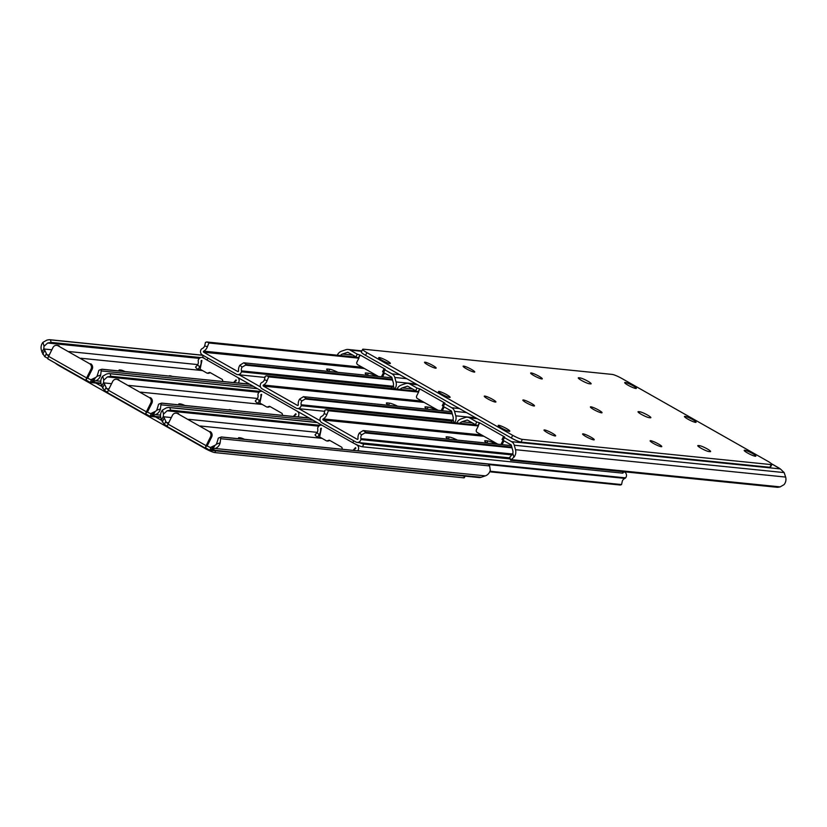 <?xml version="1.0" encoding="UTF-8"?>
<svg xmlns="http://www.w3.org/2000/svg" width="827" height="827" viewBox="0 0 827 827"><rect width="100%" height="100%" fill="white"/><g stroke="black" fill="none" stroke-linecap="round" stroke-linejoin="round"><path stroke-width="1.24" d="M359.776 355.186L358.432 357.884L355.93 356.871L357.285 354.173L360.376 355.145L385.196 369.224L383.893 369.038L384.948 369.865L383.604 372.563L391.76 377.184L393.321 382.839A4.828 4.476 95.8 0 1 393.332 385.568L394.231 388.804M383.604 372.563L382.715 371.705M358.432 357.884L360.376 355.145M340.404 355.527A4.828 4.476 95.8 0 1 342.512 354.028L347.785 352.25L355.93 356.871M357.285 354.173L350.162 350.131A6.089 5.644 -84.2 0 0 345.862 349.718L341.706 351.124A7.877 7.298 -84.2 0 0 337.261 355.207M394.903 388.876A7.877 7.298 -84.2 0 0 396.03 381.929L394.799 377.474A6.089 5.644 -84.2 0 0 392.07 373.907L384.948 369.865M390.892 388.948L393.332 385.568M378.404 376.44L357.729 364.717A2.026 1.881 -84.2 0 1 356.964 361.978L359.032 357.843M381.257 376.73A2.026 1.881 -84.2 0 0 381.795 376.058L383.552 372.532M381.795 376.058L382.932 376.171L384.483 373.06M382.932 376.171A2.026 1.881 95.8 0 1 382.394 376.843M382.105 360.303A6.492 0.92 -153.5 0 1 378.725 357.646A6.492 0.92 -153.5 0 1 386.974 360.789A6.492 0.92 -153.5 0 1 390.354 363.446A6.492 0.92 -153.5 0 1 382.105 360.303M427.921 364.945A6.492 0.92 -153.5 0 1 424.53 362.288A6.492 0.92 -153.5 0 1 432.779 365.441A6.492 0.92 -153.5 0 1 436.16 368.087A6.492 0.92 -153.5 0 1 427.921 364.945M466.511 368.852A6.492 0.92 -153.5 0 1 463.13 366.206A6.492 0.92 -153.5 0 1 471.369 369.349A6.492 0.92 -153.5 0 1 474.75 371.995A6.492 0.92 -153.5 0 1 466.511 368.852M534.046 375.696A6.492 0.92 -153.5 0 1 530.665 373.049A6.492 0.92 -153.5 0 1 538.904 376.192A6.492 0.92 -153.5 0 1 542.285 378.849A6.492 0.92 -153.5 0 1 534.046 375.696M587.749 381.144A6.492 0.92 -153.5 0 1 591.129 383.8A6.492 0.92 -153.5 0 1 590.612 383.904L589.403 383.78A6.492 0.92 -153.5 0 1 582.663 381.071A6.492 0.92 -153.5 0 1 578.29 377.877A6.492 0.92 -153.5 0 1 578.807 377.774L580.027 377.898A6.492 0.92 -153.5 0 1 587.749 381.144M707.23 448.906A6.492 0.92 -153.5 0 1 710.61 451.552A6.492 0.92 -153.5 0 1 710.093 451.666L708.884 451.542A6.492 0.92 -153.5 0 1 702.144 448.834A6.492 0.92 -153.5 0 1 697.771 445.639A6.492 0.92 -153.5 0 1 698.288 445.536L699.508 445.66A6.492 0.92 -153.5 0 1 707.23 448.906M501.586 428.066A6.492 0.92 -153.5 0 1 498.205 425.409A6.492 0.92 -153.5 0 1 506.444 428.551A6.492 0.92 -153.5 0 1 509.825 431.208A6.492 0.92 -153.5 0 1 501.586 428.066M547.391 432.707A6.492 0.92 -153.5 0 1 544.011 430.05A6.492 0.92 -153.5 0 1 552.26 433.193A6.492 0.92 -153.5 0 1 555.641 435.85A6.492 0.92 -153.5 0 1 547.391 432.707M687.826 419.113A6.492 0.92 -153.5 0 1 684.446 416.467A6.492 0.92 -153.5 0 1 692.695 419.609A6.492 0.92 -153.5 0 1 696.076 422.256A6.492 0.92 -153.5 0 1 687.826 419.113M628.086 385.237A6.492 0.92 -153.5 0 1 624.705 382.581A6.492 0.92 -153.5 0 1 632.955 385.723A6.492 0.92 -153.5 0 1 636.335 388.38A6.492 0.92 -153.5 0 1 628.086 385.237M647.489 415.03A6.492 0.92 -153.5 0 1 650.87 417.676A6.492 0.92 -153.5 0 1 650.353 417.78L649.143 417.656A6.492 0.92 -153.5 0 1 642.403 414.947A6.492 0.92 -153.5 0 1 638.03 411.753A6.492 0.92 -153.5 0 1 638.547 411.65L639.767 411.774A6.492 0.92 -153.5 0 1 647.489 415.03M747.567 453A6.492 0.92 -153.5 0 1 744.186 450.343A6.492 0.92 -153.5 0 1 752.436 453.485A6.492 0.92 -153.5 0 1 755.816 456.142A6.492 0.92 -153.5 0 1 747.567 453M653.526 443.458A6.492 0.92 -153.5 0 1 650.136 440.812A6.492 0.92 -153.5 0 1 658.385 443.954A6.492 0.92 -153.5 0 1 661.765 446.611A6.492 0.92 -153.5 0 1 653.526 443.458M593.786 409.582A6.492 0.92 -153.5 0 1 590.406 406.925A6.492 0.92 -153.5 0 1 598.645 410.078A6.492 0.92 -153.5 0 1 602.025 412.725A6.492 0.92 -153.5 0 1 593.786 409.582M526.251 402.739A6.492 0.92 -153.5 0 1 522.871 400.082A6.492 0.92 -153.5 0 1 531.11 403.225A6.492 0.92 -153.5 0 1 534.49 405.881A6.492 0.92 -153.5 0 1 526.251 402.739M585.992 436.615A6.492 0.92 -153.5 0 1 582.601 433.968A6.492 0.92 -153.5 0 1 590.85 437.111A6.492 0.92 -153.5 0 1 594.231 439.757A6.492 0.92 -153.5 0 1 585.992 436.615M441.845 394.179A6.492 0.92 -153.5 0 1 438.465 391.533A6.492 0.92 -153.5 0 1 446.704 394.675A6.492 0.92 -153.5 0 1 450.095 397.322A6.492 0.92 -153.5 0 1 441.845 394.179M487.651 398.821A6.492 0.92 -153.5 0 1 484.271 396.174A6.492 0.92 -153.5 0 1 492.52 399.317A6.492 0.92 -153.5 0 1 495.9 401.963A6.492 0.92 -153.5 0 1 487.651 398.821M769.875 467.296L771.219 464.598A8.115 1.158 26.5 0 0 771.87 464.474L770.516 467.172A8.115 1.158 -153.5 0 1 769.875 467.296L521.01 442.073A8.115 1.158 -153.5 0 1 511.344 438.01L512.688 435.312L366.899 352.633L365.555 355.331A8.115 1.158 -153.5 0 1 361.327 352.013L362.671 349.314A8.115 1.158 26.5 0 0 366.899 352.633M511.344 438.01L365.555 355.331M771.219 464.598L522.354 439.375L521.01 442.073M362.671 349.314A8.115 1.158 26.5 0 1 363.322 349.18L612.187 374.414A8.115 1.158 26.5 0 1 621.852 378.477L767.642 461.156A8.115 1.158 26.5 0 1 771.87 464.474M512.688 435.312A8.115 1.158 26.5 0 0 522.354 439.375M419.516 389.072L418.173 391.771L415.671 390.747L417.015 388.049L420.116 389.031L444.936 403.111L443.634 402.914L444.688 403.741L443.344 406.439L451.501 411.06L453.062 416.725A4.828 4.476 95.8 0 1 453.072 419.444L453.971 422.68M443.344 406.439L442.445 405.581M418.173 391.771L420.116 389.031M400.144 389.403A4.828 4.476 95.8 0 1 402.253 387.904L407.525 386.126L415.671 390.747M417.015 388.049L409.892 384.017A6.089 5.644 -84.2 0 0 405.602 383.604L401.446 385A7.877 7.298 -84.2 0 0 397.001 389.083M454.643 422.752A7.877 7.298 -84.2 0 0 455.77 415.805L454.54 411.36A6.089 5.644 -84.2 0 0 451.811 407.783L444.688 403.741M450.622 422.835L453.072 419.444M438.145 410.326L417.47 398.593A2.026 1.881 -84.2 0 1 416.705 395.864L418.772 391.729M440.998 410.616A2.026 1.881 -84.2 0 0 441.535 409.944L443.293 406.408M441.535 409.944L442.672 410.058L444.223 406.936M442.672 410.058A2.026 1.881 95.8 0 1 442.135 410.73M479.257 422.948L477.913 425.647L475.411 424.633L476.755 421.935L479.856 422.907L504.677 436.987L503.374 436.801L504.429 437.628L503.085 440.326L511.231 444.947L512.802 450.601A4.828 4.476 95.8 0 1 512.812 453.33L513.898 457.269A7.877 7.298 -84.2 0 0 515.51 449.692L514.27 445.236A6.089 5.644 -84.2 0 0 511.551 441.67L504.429 437.628M503.085 440.326L502.185 439.457M477.913 425.647L479.856 422.907M459.884 423.279A4.828 4.476 95.8 0 1 461.993 421.78L467.265 420.013L475.411 424.633M513.898 457.269L511.169 459.616A6.089 0.889 164.5 0 0 510.61 460.194A6.089 0.889 164.5 0 0 510.662 460.277L777.411 487.31A6.089 0.889 164.5 0 0 780.15 486.876L784.037 484.653A7.877 7.298 -84.2 0 0 785.65 477.076L784.151 472.589L514.27 445.236M476.755 421.935L469.633 417.893A6.089 5.644 -84.2 0 0 465.343 417.48L461.187 418.886A7.877 7.298 -84.2 0 0 456.742 422.969M771.519 463.813L780.326 468.909L784.151 472.589M509.856 457.372A6.089 0.889 -15.5 0 1 509.804 457.3A6.089 0.889 -15.5 0 1 510.362 456.711L512.812 453.33M497.885 444.202L477.21 432.48A2.026 1.881 -84.2 0 1 476.445 429.74L478.513 425.605M500.738 444.492A2.026 1.881 -84.2 0 0 501.265 443.82L503.033 440.295M501.265 443.82L502.413 443.934L503.963 440.822M502.413 443.934A2.026 1.881 95.8 0 1 501.875 444.606M337.964 372.346A9.645 1.375 26.5 0 0 329.839 369.287L327.409 369.038A9.645 1.375 26.5 0 0 326.634 369.193A9.645 1.375 26.5 0 0 328.888 371.426M376.554 376.254A9.645 1.375 26.5 0 0 368.428 373.194L365.999 372.946A9.645 1.375 26.5 0 0 365.234 373.101A9.645 1.375 26.5 0 0 367.477 375.334M204.682 345.903A4.828 4.476 95.8 0 1 202.129 348.601A2.026 1.881 -84.2 0 0 201.406 349.139A3.721 3.453 -84.2 0 0 202.305 354.907L236.419 374.249A3.721 3.453 -84.2 0 0 241.401 371.819A2.026 1.881 -84.2 0 0 241.422 370.878A4.828 4.476 95.8 0 1 242.084 367.126L239.913 365.203A7.877 7.298 -84.2 0 0 238.548 370.909A0.61 0.569 95.8 0 1 237.721 371.53L203.69 352.23A0.61 0.569 95.8 0 1 203.711 351.144A7.877 7.298 -84.2 0 0 207.391 346.751L204.682 345.903L205.447 342.44L206.678 341.964L209.035 342.709L207.391 346.751M356.458 357.15L206.678 341.964M358.008 357.812L209.035 342.709M358.856 358.194L208.786 342.978M244.627 362.888L391.936 377.825L243.717 362.795L246.518 364.573L242.084 367.126M239.913 365.203L243.717 362.795M392.36 379.345L246.518 364.573M392.556 380.058L245.495 365.152M320.225 420.788L298.878 408.683M260.484 386.912L238.755 374.59M623.672 471.731L623.041 472.992A8.115 1.158 -153.5 0 1 622.4 473.127L362.443 446.776A8.115 1.158 -153.5 0 1 352.778 442.714L206.988 360.034A8.115 1.158 -153.5 0 1 202.76 356.716L203.37 355.507M510.259 458.923L363.787 444.078L362.443 446.776M358.546 442.259A8.115 1.158 26.5 0 0 363.787 444.078M397.704 406.222A9.645 1.375 26.5 0 0 389.579 403.162L387.15 402.914A9.645 1.375 26.5 0 0 386.374 403.069A9.645 1.375 26.5 0 0 388.628 405.302M436.294 410.14A9.645 1.375 26.5 0 0 428.169 407.08L425.74 406.832A9.645 1.375 26.5 0 0 424.975 406.987A9.645 1.375 26.5 0 0 427.218 409.22M264.423 379.789A4.828 4.476 95.8 0 1 261.87 382.477A2.026 1.881 -84.2 0 0 261.146 383.015A3.721 3.453 -84.2 0 0 262.045 388.783L296.159 408.135A3.721 3.453 -84.2 0 0 301.142 405.695A2.026 1.881 -84.2 0 0 301.162 404.765A4.828 4.476 95.8 0 1 301.824 401.002L299.653 399.079A7.877 7.298 -84.2 0 0 298.289 404.785A0.61 0.569 95.8 0 1 297.462 405.416L263.431 386.116A0.61 0.569 95.8 0 1 263.451 385.031A7.877 7.298 -84.2 0 0 267.131 380.637L264.423 379.789L265.188 376.316L266.418 375.851L268.775 376.585L267.131 380.637M416.198 391.026L266.418 375.851M417.749 391.688L268.775 376.585M418.596 392.07L268.527 376.864M451.666 411.691L303.457 396.671L306.259 398.449L301.824 401.002M299.653 399.079L303.457 396.671M451.676 411.701L304.367 396.774M452.1 413.231L306.259 398.449M452.297 413.934L305.225 399.027M457.445 440.109A9.645 1.375 26.5 0 0 449.319 437.049L446.88 436.801A9.645 1.375 26.5 0 0 446.115 436.956A9.645 1.375 26.5 0 0 448.358 439.189M496.035 444.016A9.645 1.375 26.5 0 0 487.909 440.956L485.48 440.708A9.645 1.375 26.5 0 0 484.705 440.863A9.645 1.375 26.5 0 0 486.958 443.096M324.163 413.665A4.828 4.476 95.8 0 1 321.61 416.363A2.026 1.881 -84.2 0 0 320.886 416.901A3.721 3.453 -84.2 0 0 321.786 422.669L355.899 442.011A3.721 3.453 -84.2 0 0 360.882 439.582A2.026 1.881 -84.2 0 0 360.903 438.641A4.828 4.476 95.8 0 1 361.564 434.878L359.394 432.966A7.877 7.298 -84.2 0 0 358.029 438.672A0.61 0.569 95.8 0 1 357.202 439.292L323.171 419.992A0.61 0.569 95.8 0 1 323.192 418.907A7.877 7.298 -84.2 0 0 326.872 414.513L324.163 413.665L324.928 410.202L326.158 409.727L328.515 410.471L326.872 414.513M475.938 424.913L326.158 409.727M477.489 425.574L328.515 410.471M478.337 425.957L328.267 410.74M364.107 430.65L511.417 445.588L363.198 430.557L365.999 432.325L361.564 434.878M359.394 432.966L363.198 430.557M511.83 447.107L365.999 432.325M512.027 447.82L364.965 432.914M195.554 367.074L196.175 367.829L195.554 367.074L197.57 364.965A4.828 4.476 -84.2 0 0 198.242 361.203A2.026 1.881 95.8 0 1 198.253 360.272A3.721 3.453 95.8 0 1 203.246 357.833L205.075 358.877M208.115 373.215A0.817 0.755 -84.2 0 0 208.383 373.297L207.246 373.184A0.817 0.755 -84.2 0 1 206.967 373.091L200.63 369.493A0.817 0.755 -84.2 0 1 200.248 368.615L201.902 360.531A0.61 0.569 -84.2 0 0 201.106 361.182A7.877 7.298 95.8 0 1 199.741 366.888L197.963 369.504L201.209 369.834M233.876 382.581A7.877 7.298 95.8 0 1 235.943 380.937A0.61 0.569 -84.2 0 0 236.005 379.872L233.607 382.55M237.876 377.546A3.721 3.453 95.8 0 1 238.248 382.953A2.026 1.881 95.8 0 1 238.197 383.015M207.246 373.184A0.817 0.755 -84.2 0 0 207.546 373.153L209.5 372.491A0.817 0.755 95.8 0 1 210.068 372.543L222.101 379.366A0.817 0.755 95.8 0 1 222.463 379.841L222.908 381.464M208.383 373.297A0.817 0.755 -84.2 0 0 208.683 373.266L210.347 372.708M255.295 400.961L255.915 401.705L255.295 400.961L257.311 398.852A4.828 4.476 -84.2 0 0 257.983 395.089A2.026 1.881 95.8 0 1 257.993 394.148A3.721 3.453 95.8 0 1 262.397 391.46M267.845 407.091A0.817 0.755 -84.2 0 0 268.124 407.184L266.987 407.06A0.817 0.755 -84.2 0 1 266.707 406.977L260.371 403.38A0.817 0.755 -84.2 0 1 259.988 402.501L261.642 394.417A0.61 0.569 -84.2 0 0 260.846 395.058A7.877 7.298 95.8 0 1 259.482 400.764L257.704 403.38L260.95 403.71M293.616 416.457A7.877 7.298 95.8 0 1 295.684 414.823A0.61 0.569 -84.2 0 0 295.746 413.758L293.347 416.436M297.617 411.433A3.721 3.453 95.8 0 1 297.989 416.829A2.026 1.881 95.8 0 1 297.927 416.901M266.987 407.06A0.817 0.755 -84.2 0 0 267.286 407.029L269.24 406.377A0.817 0.755 95.8 0 1 269.809 406.429L281.842 413.252A0.817 0.755 95.8 0 1 282.203 413.727L282.648 415.35M268.124 407.184A0.817 0.755 -84.2 0 0 268.424 407.142L270.088 406.584M624.137 471.772L624.695 472.093A3.721 3.453 95.8 0 1 625.594 477.861A2.026 1.881 95.8 0 1 624.871 478.399A4.828 4.476 -84.2 0 0 622.317 481.097L621.553 484.56L489.977 471.225M355 443.903L356.83 444.936A3.721 3.453 95.8 0 1 357.729 450.715A2.026 1.881 95.8 0 1 357.667 450.777M315.035 434.837L315.656 435.591L315.035 434.837L317.051 432.728A4.828 4.476 -84.2 0 0 317.723 428.965A2.026 1.881 95.8 0 1 317.733 428.024A3.721 3.453 95.8 0 1 322.137 425.336M327.585 440.967A0.817 0.755 -84.2 0 0 327.864 441.06L326.727 440.946A0.817 0.755 -84.2 0 1 326.448 440.853L320.111 437.256A0.817 0.755 -84.2 0 1 319.729 436.377L321.383 428.293A0.61 0.569 -84.2 0 0 320.587 428.944A7.877 7.298 95.8 0 1 319.222 434.651L317.444 437.266L320.69 437.597M353.356 450.343A7.877 7.298 95.8 0 1 355.424 448.699A0.61 0.569 -84.2 0 0 355.486 447.634L353.088 450.312M489.739 471.793L620.322 485.035L621.553 484.56M326.727 440.946A0.817 0.755 -84.2 0 0 327.027 440.915L328.981 440.253A0.817 0.755 95.8 0 1 329.549 440.305L341.582 447.128A0.817 0.755 95.8 0 1 341.944 447.603L342.388 449.226M327.864 441.06A0.817 0.755 -84.2 0 0 328.164 441.029L329.828 440.471M171.995 376.306A4.569 0.651 26.5 0 0 170.321 375.82L169.711 375.758A4.569 0.651 26.5 0 0 169.349 375.83A4.569 0.651 26.5 0 0 169.411 376.047M125.063 371.55A6.492 0.92 26.5 0 0 120.814 370.062L119.595 369.948A6.492 0.92 26.5 0 0 119.078 370.051A6.492 0.92 26.5 0 0 119.863 371.023M48.803 355.91L46.922 354.804L49.227 355.041M249.547 384.173L101.804 369.297A6.089 2.109 71.4 0 0 101.173 370.93L100.667 375.076L96.997 376.316A4.828 4.476 -84.2 0 1 95.405 377.608L90.887 379.738L87.021 377.97L87.776 378.053L92.169 369.235L91.032 369.121A4.063 3.763 -84.2 0 0 89.512 363.653L58.076 345.82L89.512 363.653M80.932 358.246L202.532 370.579M100.667 375.076A7.877 7.298 95.8 0 1 95.674 380.74L91.9 382.105L93.802 378.29M49.589 339.69L50.406 339.876L51.098 342.399L50.395 342.585A6.089 0.889 164.5 0 0 47.656 343.019L44.048 346.286A4.828 4.476 -84.2 0 0 43.924 348.415L42.001 352.281L41.35 349.924A7.877 7.298 95.8 0 1 42.963 342.347L46.85 340.124A6.089 0.889 -15.5 0 1 49.589 339.69L202.863 355.228M58.076 345.82A4.063 3.763 -84.2 0 0 52.969 347.536L48.576 356.344L86.639 377.929A3.039 1.065 119.6 0 0 86.018 379.986L90.215 382.477L101.028 383.573M91.776 379.345L90.215 382.477L91.9 382.105M102.155 369.224L249.785 384.297M99.095 370.217L99.809 370.02L99.095 370.217A6.089 2.109 -108.6 0 0 98.465 371.84L96.997 376.316M46.922 354.804L43.924 348.415M50.395 342.585L200.165 357.771M51.098 342.399L200.692 357.553M50.406 339.876L203.101 355.352M42.001 352.281L44.813 356.726L47.956 358.401A3.039 1.065 -60.4 0 1 48.576 356.344M86.639 377.929L91.032 369.121M47.801 358.877L87.207 381.185M90.66 363.766A4.063 3.763 95.8 0 1 92.169 369.235M56.691 345.376L57.828 345.49A4.063 3.763 95.8 0 1 59.213 345.934M161.575 420.354L155.538 416.922M101.835 386.467L94.764 382.467M465.105 476.135L464.329 477.686A8.115 1.158 -153.5 0 1 463.678 477.82L214.813 452.586A8.115 1.158 -153.5 0 1 205.148 448.523L59.358 365.844A8.115 1.158 -153.5 0 1 55.574 363.291M231.725 410.182A4.569 0.651 26.5 0 0 230.061 409.696L229.451 409.634A4.569 0.651 26.5 0 0 229.089 409.706A4.569 0.651 26.5 0 0 229.141 409.923M184.793 405.426A6.492 0.92 26.5 0 0 180.544 403.948L179.335 403.824A6.492 0.92 26.5 0 0 178.818 403.927A6.492 0.92 26.5 0 0 179.604 404.899M108.533 389.786L106.662 388.68L108.968 388.917M309.288 418.048L161.544 403.183A6.089 2.109 71.4 0 0 160.914 404.806L160.407 408.962L156.737 410.192A4.828 4.476 -84.2 0 1 155.145 411.495L150.628 413.624L146.761 411.856L147.516 411.929L151.91 403.121L150.772 403.007A4.063 3.763 -84.2 0 0 149.253 397.529L117.816 379.696L149.253 397.529M140.673 392.132L262.273 404.455M160.407 408.962A7.877 7.298 95.8 0 1 155.414 414.616L151.63 415.991L153.533 412.177M109.329 373.566L110.146 373.763L110.839 376.275L110.136 376.471A6.089 0.889 164.5 0 0 107.396 376.905L103.788 380.172A4.828 4.476 -84.2 0 0 103.664 382.301L101.742 386.168L101.09 383.811A7.877 7.298 95.8 0 1 102.703 376.233L106.59 374A6.089 0.889 -15.5 0 1 109.329 373.566L257.3 388.566M117.816 379.696A4.063 3.763 -84.2 0 0 112.71 381.423L108.316 390.23L146.379 411.815A3.039 1.065 119.6 0 0 145.759 413.862L149.956 416.363L160.769 417.459M151.517 413.231L149.956 416.363L151.63 415.991M161.896 403.111L309.525 418.183M158.836 404.093L159.549 403.896L158.836 404.093A6.089 2.109 -108.6 0 0 158.205 405.726L156.737 410.192M106.662 388.68L103.664 382.301M110.136 376.471L259.905 391.647M110.839 376.275L260.433 391.44M110.146 373.763L257.538 388.7M101.742 386.168L104.553 390.602L107.696 392.277A3.039 1.065 -60.4 0 1 108.316 390.23M146.379 411.815L150.772 403.007M107.531 392.753L146.948 415.071M150.39 397.642A4.063 3.763 95.8 0 1 151.91 403.121M116.431 379.262L117.568 379.376A4.063 3.763 95.8 0 1 118.954 379.82M291.466 444.068A4.569 0.651 26.5 0 0 289.791 443.582L289.192 443.52A4.569 0.651 26.5 0 0 288.83 443.592A4.569 0.651 26.5 0 0 288.881 443.81M244.534 439.313A6.492 0.92 26.5 0 0 240.285 437.824L239.075 437.7A6.492 0.92 26.5 0 0 238.558 437.814A6.492 0.92 26.5 0 0 239.344 438.786M168.274 423.672L166.403 422.566L168.708 422.793M221.636 436.987L488.033 464.102L221.285 437.059A6.089 2.109 71.4 0 0 220.654 438.692L220.147 442.838L216.467 444.078A4.828 4.476 -84.2 0 1 214.886 445.371L210.368 447.5L206.502 445.732L207.257 445.815L211.65 436.997L210.513 436.883A4.063 3.763 -84.2 0 0 208.993 431.415L177.557 413.583L208.993 431.415M200.403 426.008L322.003 438.341M220.147 442.838A7.877 7.298 95.8 0 1 215.154 448.492L211.371 449.867L213.273 446.053M169.07 407.453L169.886 407.639L170.579 410.151L169.876 410.347A6.089 0.889 164.5 0 0 167.137 410.781L163.529 414.048A4.828 4.476 -84.2 0 0 163.405 416.177L161.482 420.044L160.831 417.687A7.877 7.298 95.8 0 1 162.433 410.109L166.33 407.876A6.089 0.889 -15.5 0 1 169.07 407.453L317.041 422.442M177.557 413.583A4.063 3.763 -84.2 0 0 172.45 415.299L168.057 424.106L206.119 445.691A3.039 1.065 119.6 0 0 205.499 447.748L209.696 450.239L478.916 477.53A6.089 5.644 95.8 0 0 481.138 477.282L485.294 475.876A7.877 7.298 95.8 0 0 490.287 470.222L489.636 465.952A6.089 2.109 71.4 0 0 488.033 464.102M211.257 447.107L209.696 450.239L211.371 449.867M218.576 437.969L219.289 437.783L218.576 437.969A6.089 2.109 -108.6 0 0 217.946 439.602L216.467 444.078M166.403 422.566L163.405 416.177M169.876 410.347L319.646 425.533M170.579 410.151L320.173 425.316M169.886 407.639L317.279 422.576M161.482 420.044L164.294 424.489L167.436 426.153A3.039 1.065 -60.4 0 1 168.057 424.106M206.119 445.691L210.513 436.883M167.271 426.629L206.688 448.947M210.13 431.529A4.063 3.763 95.8 0 1 211.65 436.997M176.172 413.138L177.309 413.252A4.063 3.763 95.8 0 1 178.694 413.696M399.668 374.672L392.07 373.907M406.739 378.683L394.799 377.474M416.033 383.955L396.03 381.929M352.747 355.062L342.512 354.028M361.688 351.299L350.162 350.131M638.547 411.65L638.258 412.239M639.767 411.774L639.157 412.993M699.508 445.66L698.898 446.869M698.288 445.536L697.998 446.115M580.027 377.898L579.417 379.107M578.807 377.774L578.518 378.352M459.409 408.559L451.811 407.783M466.48 412.57L454.54 411.36M475.773 417.842L455.77 415.805M412.487 388.938L402.253 387.904M417.49 384.782L409.892 384.017M780.326 468.909L511.551 441.67M785.65 477.076L515.51 449.692M780.15 486.876L511.169 459.616M472.227 422.824L461.993 421.78M477.231 418.669L469.633 417.893M364.438 368.522L203.69 352.23M362.112 367.209L203.711 351.144M393.094 386.25L241.422 370.878M392.649 387.15L241.401 371.819M365.999 372.946L365.565 373.814M368.428 373.194L367.395 375.282M327.409 369.038L326.975 369.896M329.839 369.287L328.795 371.364M207.949 358.112L206.988 360.034M352.778 442.714L353.739 440.791M622.4 473.127L623.124 471.669M424.179 402.408L263.431 386.116M421.853 401.085L263.451 385.031M452.834 420.137L301.162 404.765M452.379 421.026L301.142 405.695M425.74 406.832L425.305 407.69M428.169 407.08L427.125 409.158M387.15 402.914L386.716 403.783M389.579 403.162L388.535 405.251M483.919 436.284L323.171 419.992M481.593 434.961L323.192 418.907M512.575 454.013L360.903 438.641M512.12 454.912L360.882 439.582M485.48 440.708L485.046 441.577M487.909 440.956L486.865 443.034M446.88 436.801L446.456 437.659M449.319 437.049L448.275 439.127M201.106 361.182L201.757 361.244M238.248 382.953L249.392 384.079M197.57 364.965L199.741 366.888M210.079 372.553L209.5 372.491M208.683 373.266L207.546 373.153M260.846 395.058L261.497 395.13M297.989 416.829L309.133 417.966M257.311 398.852L259.482 400.764M269.819 406.429L269.24 406.377M268.424 407.142L267.286 407.029M623.558 471.979L624.695 472.093M320.587 428.944L321.238 429.006M488.612 464.588L624.871 478.399M357.729 450.715L625.594 477.861M317.051 432.728L319.222 434.651M329.56 440.315L328.981 440.253M328.164 441.029L327.027 440.915M95.405 377.608L93.482 381.474M44.048 346.286L42.963 342.347M91.787 382.157L100.925 383.087M95.674 380.74L100.791 381.257M101.173 370.93L253.413 386.364M44.069 349.015L51.843 349.8M69.127 351.558L197.777 364.593M47.656 343.019L199.297 358.391M86.359 380.699L47.894 358.887M120.308 371.065L120.814 370.062M119.305 370.527L119.595 369.948M42.766 354.235L44.668 350.431M44.813 356.726L46.374 353.594M86.018 379.986L87.021 377.97M215.682 450.849L214.813 452.586M463.678 477.82L464.547 476.073M155.145 411.495L153.212 415.361M103.788 380.172L102.703 376.233M151.527 416.043L160.665 416.973M155.414 414.616L160.531 415.133M160.914 404.806L313.154 420.24M103.809 382.901L111.583 383.687M128.867 385.434L257.517 398.48M107.396 376.905L259.037 392.277M146.1 414.585L107.634 392.763M180.048 404.951L180.544 403.948M179.045 404.403L179.335 403.824M102.496 388.121L104.398 384.307M104.553 390.602L106.114 387.481M145.759 413.862L146.761 411.856M214.886 445.371L212.952 449.237M163.529 414.048L162.433 410.109M211.267 449.919L481.138 477.282M215.154 448.492L485.294 475.876M220.654 438.692L489.636 465.952M163.55 416.777L171.323 417.563M188.608 419.32L317.258 432.356M167.137 410.781L318.777 426.153M205.84 448.461L167.374 426.649M239.789 438.827L240.285 437.824M238.786 438.289L239.075 437.7M162.237 421.997L164.139 418.183M164.294 424.489L165.855 421.356M205.499 447.748L206.502 445.732M361.895 350.865L348.084 349.47M382.55 371.736L383.893 369.038M416.519 384.235L407.825 383.346M442.29 405.612L443.634 402.914M476.259 418.111L467.565 417.232M509.804 457.3L510.61 460.194M502.03 439.499L503.374 436.801M771.426 463.709L779.199 468.123M265.033 377.432L237.69 374.662M324.773 411.308L297.42 408.538M509.98 457.91L357.161 442.424M201.974 357.429L203.297 357.564M195.875 367.695L197.911 369.493M261.714 391.305L262.231 391.367M255.615 401.571L257.642 403.369M321.455 425.192L321.972 425.243M315.356 435.457L317.382 437.256M101.886 369.235L99.405 370.072M161.627 403.121L159.146 403.958M221.367 436.997L218.886 437.834"/></g></svg>
